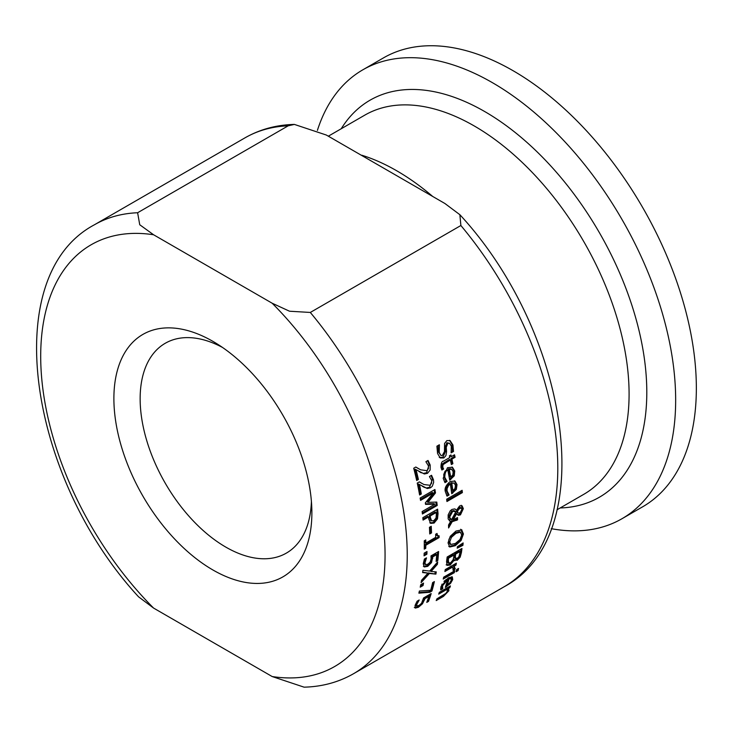 <?xml version="1.0" encoding="UTF-8"?>
<svg xmlns="http://www.w3.org/2000/svg" width="733" height="733" viewBox="0 0 733 733"><rect width="100%" height="100%" fill="white"/><g stroke="black" fill="none" stroke-linecap="round" stroke-linejoin="round"><path stroke-width="1.1" d="M420.348 604.514L417.416 606.713L414.319 607.529M428.851 596.424L424.911 598.696L422.501 603.772L418.396 607.281L415.299 608.097L415.061 605.44L417.114 601.188L419.203 599.979A259.17 149.633 60 0 1 419.166 600.116L416.765 604.487L416.958 606.026L419.111 605.357L421.53 603.323L423.564 597.954L431.178 593.556A259.17 149.633 60 0 1 428.512 601.381L426.771 602.379A259.17 149.633 -120 0 0 428.851 596.424L427.88 595.856L423.94 598.137L422.501 601.82M429.776 594.362A257.869 148.881 60 0 1 427.531 600.813L427.302 600.95M417.159 601.161L415.794 603.928L415.895 605.421L416.958 606.026M428.512 601.381L427.531 600.813M424.911 598.696L423.94 598.137M416.793 605.925L415.987 605.458M417.883 602.132L416.921 601.573M439.415 444.968L439.214 452.334L440.753 455.285L442.21 455.633L444.464 451.601L444.565 443.474L446.864 440.606L450.089 440.588L452.948 444.986L453.507 451.482L451.152 452.838A259.17 149.633 -120 0 0 451.107 452.646L451.299 446.14L449.54 443.282L447.854 443.309L446.269 447.277L446.562 451.849L445.911 455.669L443.822 457.951L440.24 457.96L437.564 453.507L436.895 446.195L439.36 444.766A259.17 149.633 60 0 1 439.415 444.968L439.214 444.849M438.16 445.462L438.233 451.766L440.991 455.44M449.595 440.35L451.968 444.418L452.527 450.923L451.372 451.592M449.54 443.282L446.864 442.741L445.288 446.709L445.591 451.281L442.851 457.392L439.269 457.401M453.507 451.482L452.527 450.923M447.854 470.265C445.893 470.522 444.885 472.877 444.803 477.33L447.011 481.324A259.17 149.633 60 0 1 447.029 481.462L444.995 482.644L443.181 478.301L447.469 467.709L452.453 467.233L454.726 470.98L454.249 475.836L449.714 480.207A259.17 149.633 -120 0 0 447.854 470.265L446.892 469.716L445.032 471.282L443.74 474.517L443.859 476.78L446.058 480.784A257.869 148.881 60 0 1 446.085 480.921L444.519 481.828M451.959 466.985L453.773 470.43L453.306 475.296L449.54 479.208M448.321 468.891A257.869 148.881 60 0 1 449.778 476.496L450.731 477.046L452.811 474.938L453.168 471.731L451.73 469.349L450.777 468.799L448.321 468.891L449.274 469.441A259.17 149.633 60 0 1 450.731 477.046M445.838 479.987L444.885 479.437M447.011 481.324L446.058 480.784M447.029 481.462L446.085 480.921M451.73 469.349L449.274 469.441M454.249 475.836L453.306 475.296M451.326 456.632L454.515 454.79A259.17 149.633 60 0 1 455.092 457.282L451.904 459.124A259.17 149.633 60 0 1 452.902 463.668L451.363 464.557A259.17 149.633 -120 0 0 450.355 460.012L442.998 464.658L442.769 467.141L443.557 468.909A259.17 149.633 60 0 1 443.584 469.047L441.907 470.018L441 467.462C440.954 463.329 441.834 461.204 443.639 461.075L449.787 457.52A259.17 149.633 -120 0 0 449.384 455.844L450.932 454.946A259.17 149.633 60 0 1 451.326 456.632L450.364 456.073A257.869 148.881 60 0 0 450.199 455.376M453.782 455.22A257.869 148.881 60 0 1 454.121 456.723L450.942 458.565A257.869 148.881 60 0 1 451.94 463.109L451.152 463.577M455.092 457.282L454.121 456.723M451.904 459.124L450.942 458.565M452.902 463.668L451.94 463.109M443.584 469.047L442.631 468.497L441.523 469.129M443.557 468.909L442.595 468.35A257.869 148.881 60 0 1 442.631 468.497M442.998 464.658L442.036 464.099L441.807 466.582L442.595 468.35M450.355 460.012L449.393 459.454L442.036 464.099M450.832 482.69A257.869 148.881 60 0 1 451.922 490.084L452.857 490.624L454.973 488.545L455.468 485.411L454.167 483.111L450.832 482.69L451.775 483.23A259.17 149.633 60 0 1 452.857 490.624M450.346 484.055L448.532 485.53L447.084 488.618L447.075 490.991L449.045 494.848A259.17 149.633 60 0 1 449.063 494.986L447.029 496.159L445.453 491.962C444.262 488.719 445.811 485.255 450.089 481.572L454.973 481.031L457.016 484.66L456.347 489.397L451.73 493.721A259.17 149.633 -120 0 0 450.346 484.055L449.402 483.514L447.496 485.09L446.122 488.26L446.131 490.45L448.11 494.308A257.869 148.881 60 0 1 448.129 494.445L446.58 495.343M454.478 480.793L456.082 484.119L455.413 488.856L451.601 492.713M447.964 493.566L447.029 493.025M449.045 494.848L448.11 494.308M449.063 494.986L448.129 494.445M454.167 483.111L451.775 483.23M456.347 489.397L455.413 488.856M450.603 521.401L448.165 518.982L448.156 514.905L450.218 510.837L451.949 509.435L454.744 508.913L456.485 510.223L459.618 505.935L462.065 505.797L463.338 508.647L460.471 514.85L458.437 515.336L456.65 513.595L453.232 519.798L457.511 517.553A259.17 149.633 60 0 1 457.584 519.834L452.169 521.713L448.605 527.971A259.17 149.633 -120 0 0 448.55 525.002L450.603 521.401L449.292 520.723M456.485 510.223L454.808 508.94M454.744 508.913L455.303 509.16M461.139 505.266L462.413 508.116L459.554 514.319L457.392 514.768M452.6 511.616L449.586 517.196L451.436 519.88L455.844 511.762L451.675 511.084L448.66 516.655L450.511 519.349M454.918 511.231L453.819 510.589L451.675 511.084M458.556 509.444L457.3 512.074L458.583 513.155L460.187 512.669L462.092 509.279L460.929 507.877L458.556 509.444L457.63 508.913L456.375 511.542L457.658 512.614M461.506 508.015L459.884 507.346L457.63 508.913M452.169 521.713L451.244 521.181L448.569 525.891M457.584 519.834L456.659 519.303L451.244 521.181M456.622 518.066A257.869 148.881 60 0 1 456.659 519.303M453.232 519.798L452.307 519.266L455.724 513.063L456.65 513.595M455.844 511.762L453.819 510.589M449.824 519.083L451.436 519.88M457.09 512.44L458.583 513.155M457.3 512.074L456.375 511.542M461.295 490.762A257.869 148.881 60 0 1 461.442 492.063L446.818 500.502M462.376 492.603L446.938 501.519A259.17 149.633 -120 0 0 446.672 499.21L462.111 490.295A259.17 149.633 60 0 1 462.376 492.603L461.442 492.063M454.304 560.03L450.144 565.061L447.075 565.381L446.571 561.56A259.17 149.633 -120 0 0 447.157 557.007L461.946 548.476A259.17 149.633 60 0 1 461.396 552.682L460.177 557.153L457.181 560.342L453.37 559.49L449.201 564.52L446.14 564.841M460.874 549.09A257.869 148.881 60 0 1 460.471 552.141L459.243 556.613L456.238 559.801L454.552 560.314M448.578 558.161A259.17 149.633 60 0 1 448.349 559.865L448.715 563.301L447.515 562.532L450.429 562.953L452.93 560.36L453.718 557.392A259.17 149.633 -120 0 0 454.039 555L448.578 558.161L447.643 557.621A257.869 148.881 60 0 1 447.414 559.325L447.515 562.532M454.039 555L453.104 554.469L447.643 557.621M455.679 554.056L454.744 553.516A257.869 148.881 60 0 1 454.423 555.907L454.561 558.024L457.264 558.344L458.931 556.649L459.738 553.58A259.17 149.633 -120 0 0 460.003 551.564L455.679 554.056A259.17 149.633 60 0 1 455.358 556.439L455.688 558.757L455.001 558.289M460.003 551.564L459.069 551.024L454.744 553.516M454.946 560.69L453.37 559.49M460.177 557.153L459.243 556.613M459.426 531.636L460.764 532.341L459.426 531.636L455.001 532.836C450.438 536.235 448.367 539.076 448.807 541.375L449.769 543.968L450.694 544.5L455.431 543.446L459.994 539.525L461.735 534.98L460.351 532.167L455.926 533.367L451.427 537.335L449.732 541.907L450.694 544.5M460.709 529.235L462.514 533.45L460.187 539.919L454.332 545.169L448.788 546.497M461.634 529.767L463.439 533.99L461.112 540.459L455.257 545.709L449.723 547.029L448.037 542.878L450.245 536.327L455.981 531.04L461.909 529.904M461.112 540.459L460.187 539.919M443.218 579.061A259.17 149.633 -120 0 0 443.676 577.164L454.762 570.76A259.17 149.633 60 0 1 454.313 572.656L443.218 579.061M454.313 572.656L453.361 572.106L443.529 577.778M453.507 571.483A257.869 148.881 60 0 1 453.361 572.106M462.092 543.611A257.869 148.881 60 0 1 461.973 544.802L457.31 547.139M462.908 545.343L457.209 548.183A259.17 149.633 -120 0 0 457.346 546.717L463.137 542.933A259.17 149.633 60 0 1 462.908 545.343L461.973 544.802M450.502 583.431L445.298 587.408A259.17 149.633 -120 0 0 447.57 579.849L442.558 585.786L442.769 588.626A259.17 149.633 60 0 1 442.732 588.736L440.698 589.909L440.918 586.748L448.202 577.879L452.316 576.898L452.71 579.574L450.502 583.431L449.677 582.955M451.748 576.715L451.161 580.481M448.202 584.228L445.746 586.024M447.57 579.849L446.608 579.299L443.941 581.351M450.96 578.658L448.99 579.033L448.037 578.474A257.869 148.881 60 0 1 446.333 584.256L447.295 584.815L449.714 582.909L451.207 580.353L450.96 578.658L449.998 578.108L448.037 578.474M442.732 588.736L441.761 588.168L440.597 588.846M442.769 588.626L441.797 588.068A257.869 148.881 60 0 1 441.761 588.168M442.356 587.729L441.394 587.17L441.797 588.068M442.026 584.1L441.394 587.17M448.99 579.033A259.17 149.633 60 0 1 447.295 584.815M455.175 563.851A257.869 148.881 60 0 1 455.037 564.566L453.388 565.519L454.332 567.928L453.47 569.101M452.756 566.976L444.885 571.52A259.17 149.633 -120 0 0 445.261 569.578L456.357 563.173A259.17 149.633 60 0 1 455.981 565.116L454.323 566.068L455.046 569.275L453.113 570.402A259.17 149.633 -120 0 0 453.131 570.301L452.756 566.976L451.812 566.426L445.123 570.292M455.981 565.116L455.037 564.566M454.323 566.068L453.388 565.519M455.046 569.275L454.103 568.735M446.993 589.341L438.701 594.124A259.17 149.633 -120 0 0 439.333 592.328L450.419 585.924A259.17 149.633 60 0 1 449.796 587.719L448.559 588.434L448.908 590.743L443.401 596.424L436.199 600.574A259.17 149.633 -120 0 0 436.914 598.834L445.856 593.409L447.313 591.302L446.993 589.341L446.012 588.773L439.204 592.704M444.665 594.307L436.813 599.081M448.559 588.434L447.579 587.866L447.927 590.175L447.222 591.54M449.796 587.719L448.816 587.16L447.579 587.866M457.328 569.175A257.869 148.881 60 0 1 457.108 570.054L456.43 570.448M458.061 570.604L456.118 571.722A259.17 149.633 -120 0 0 456.641 569.568L458.574 568.451A259.17 149.633 60 0 1 458.061 570.604L457.108 570.054M427.357 488.526L419.487 484.54A259.17 149.633 60 0 1 421.319 493.978L419.606 494.967A259.17 149.633 -120 0 0 417.26 483.084L419.358 481.874L423.894 484.513L429.904 485.273L431.581 483.249L431.719 480.546L429.474 476.652A259.17 149.633 -120 0 0 429.446 476.514L431.554 475.296L433.469 479.749L433.652 482.488L432.259 486.272L430.5 487.811L427.357 488.526L422.29 486.291M419.313 481.902L422.043 483.523M421.319 493.978L420.375 493.428L419.432 493.978M419.487 484.54L418.534 483.991A257.869 148.881 60 0 1 420.375 493.428M424.343 487.427L423.39 486.877M431.105 475.552L432.516 479.199L429.547 487.262L426.404 487.976M416.069 469.761A259.17 149.633 60 0 1 418.396 479.483L416.683 480.472A259.17 149.633 -120 0 0 413.705 468.231L415.803 467.022L420.586 469.798L426.808 470.678L428.429 468.625L428.439 465.849L425.955 461.817A259.17 149.633 -120 0 0 425.919 461.671L428.026 460.452L430.198 465.061L430.143 470.018L427.531 473.289L424.343 473.976L415.098 469.193A257.869 148.881 60 0 1 417.434 478.924L416.463 479.483M427.596 460.7L429.226 464.493L426.569 472.739L423.372 473.426L419.047 471.612M415.767 467.04L418.644 468.754M424.343 473.976L423.372 473.426M421.191 472.803L420.229 472.244M418.396 479.483L417.434 478.924M436.776 509.627A257.869 148.881 60 0 1 437.115 513.146L436.566 518.368L433.176 522.519L429.785 522.858M428.576 516.902L423.069 520.091A259.17 149.633 -120 0 0 422.831 517.681L437.61 509.151A259.17 149.633 60 0 1 438.041 513.686L437.491 518.9L434.101 523.05L430.711 523.399L428.759 518.937A259.17 149.633 -120 0 0 428.576 516.902L427.651 516.371L422.968 519.074M430.253 515.94A259.17 149.633 60 0 1 430.408 517.571L431.609 520.879L433.872 520.632L436.025 518.039L436.327 514.52A259.17 149.633 -120 0 0 436.144 512.532L430.253 515.94L429.327 515.4A257.869 148.881 60 0 1 429.474 517.04L430.674 520.348L431.517 520.833M436.144 512.532L435.219 512L429.327 515.4M430.674 520.348L431.609 520.879M435.924 502.096A257.869 148.881 60 0 1 436.272 504.918L422.309 512.981M434.147 489.956A257.869 148.881 60 0 1 434.541 492.384L427.018 501.803L427.953 502.343L436.786 502.068A259.17 149.633 60 0 1 437.207 505.458L436.272 504.918M437.207 505.458L422.419 513.989A259.17 149.633 -120 0 0 422.126 511.552L434.861 504.203L425.561 504.377A259.17 149.633 -120 0 0 425.342 502.875L433.258 493.034L432.314 492.484L420.366 499.384M434.861 504.203L433.927 503.663L425.479 503.818M433.258 493.034L420.531 500.382A259.17 149.633 -120 0 0 420.146 498.037L434.926 489.507A259.17 149.633 60 0 1 435.484 492.933L434.541 492.384M435.484 492.933L427.953 502.343M429.73 533.945A259.17 149.633 -120 0 0 429.437 527.32L431.233 526.276A259.17 149.633 60 0 1 431.526 532.909L429.73 533.945M431.526 532.909L430.601 532.378L429.694 532.9M430.363 526.78A257.869 148.881 60 0 1 430.601 532.378M438.197 536.098A257.869 148.881 60 0 1 438.197 537.051L424.874 544.738A257.869 148.881 60 0 1 424.847 547.753L424.279 548.082M436.162 533.954L436.74 535.447L439.122 535.814A259.17 149.633 60 0 1 439.113 537.582L438.197 537.051M424.856 540.478A257.869 148.881 60 0 1 424.874 542.539L425.8 543.071L435.704 537.353A259.17 149.633 -120 0 0 435.668 534.238L437.024 533.45L437.693 535.997M439.113 537.582L425.8 545.27L424.874 544.738M425.8 545.27A259.17 149.633 60 0 1 425.772 548.284L424.847 547.753M425.772 548.284L424.26 549.154A259.17 149.633 -120 0 0 424.251 540.826L425.763 539.955A259.17 149.633 60 0 1 425.8 543.071M424.059 555.843A259.17 149.633 -120 0 0 424.16 553.158L426.991 551.528A259.17 149.633 60 0 1 426.881 554.203L424.059 555.843M426.881 554.203L425.955 553.672L424.105 554.744M426.02 552.086A257.869 148.881 60 0 1 425.955 553.672M436.721 554.624L432.782 556.897L431.49 562.623L427.751 566.343L424.343 566.966L423.253 563.824L424.398 559.05L426.487 557.84A259.17 149.633 60 0 1 426.478 558.005L424.957 562.88L425.653 564.703L427.98 564.135L430.207 561.991L431.114 558.931L430.986 555.898L438.6 551.5A259.17 149.633 60 0 1 437.839 560.424L436.108 561.432A259.17 149.633 -120 0 0 436.721 554.624L435.796 554.084L431.856 556.356L430.564 562.083L426.817 565.803L423.408 566.435M437.601 552.077A257.869 148.881 60 0 1 436.914 559.893L436.227 560.287M425.012 558.693L424.031 562.339L424.609 564.108L425.653 564.703M437.839 560.424L436.914 559.893M432.782 556.897L431.856 556.356M425.424 564.575L424.728 564.163M425.571 560.232L424.645 559.691M428.008 573.096L422.648 572.574A259.17 149.633 -120 0 0 422.914 570.283L429.675 571.08L437.683 561.909A259.17 149.633 60 0 1 437.381 564.337L431.086 571.447L436.272 571.914A259.17 149.633 60 0 1 435.888 574.131L429.41 573.472L421.109 582.671A259.17 149.633 -120 0 0 421.512 580.307L428.008 573.096L422.703 572.134M429.41 573.472L428.475 572.931L421.448 580.719M435.888 574.131L428.475 572.931M435.255 571.822A257.869 148.881 60 0 1 434.944 573.591M431.086 571.447L430.152 570.906L436.456 563.796L437.381 564.337M436.52 563.246A257.869 148.881 60 0 1 436.456 563.796M422.364 583.77A257.869 148.881 60 0 1 422.116 584.989L420.485 585.933M423.06 585.539L420.229 587.17A259.17 149.633 -120 0 0 420.724 584.714L423.546 583.083A259.17 149.633 60 0 1 423.06 585.539L422.116 584.989M429.721 592.301L418.873 593.162A259.17 149.633 -120 0 0 419.386 591.018L430.692 590.294A259.17 149.633 -120 0 0 432.635 582.598L434.367 581.599A259.17 149.633 60 0 1 431.939 591.027L429.721 592.301L428.759 591.751L419.029 592.53M431.939 591.027L430.977 590.468L428.759 591.751M433.13 582.314A257.869 148.881 60 0 1 430.977 590.468M460.874 225.517L310.306 312.45L289.526 311.223L272.172 303.224L153.591 234.771L139.737 224.747L137.621 212.744L288.188 125.819L294.391 124.418L326.322 135.037L444.904 203.499L459.875 214.714L460.874 225.517A259.17 149.633 60 0 1 504.121 586.776L353.553 673.709A259.17 149.633 -120 0 0 310.306 312.45M138.619 596.864L153.591 608.078L272.172 676.541L304.103 687.169C322.172 686.711 338.655 682.221 353.553 673.709M551.225 528.658A259.17 149.633 -120 0 0 621.978 518.726A259.17 149.633 -120 0 0 675.661 400.081A259.17 149.633 -120 0 0 562.532 139.261A259.17 149.633 -120 0 0 362.808 69.827A259.17 149.633 -120 0 0 317.398 130.41M311.873 512.807A139.994 80.832 -120 0 0 311.827 509.105A139.994 80.832 -120 0 0 216.061 343.246A139.994 80.832 -120 0 0 113.908 396.067A139.994 80.832 -120 0 0 211.819 569.339A139.994 80.832 -120 0 0 311.873 512.807M621.978 518.726L642.676 506.787A259.17 149.633 -120 0 0 696.35 388.142A259.17 149.633 -120 0 0 583.221 127.313A259.17 149.633 -120 0 0 383.496 57.88L362.808 69.827M311.406 501.39A121.137 69.937 60 0 1 287.693 552.306A121.137 69.937 60 0 1 165.237 483.166A121.137 69.937 60 0 1 166.583 342.54A121.137 69.937 60 0 1 222.53 347.46M424.563 599.951L423.592 599.383M422.501 603.772L421.585 603.25M418.396 607.281L417.416 606.713M416.765 604.487L415.794 603.928M439.214 452.334L438.233 451.766M452.948 444.986L451.968 444.418M443.822 457.951L442.851 457.392M446.562 451.849L445.591 451.281M446.269 447.277L445.288 446.709M447.854 443.309L446.864 442.741M444.803 477.33L443.859 476.78M450.731 479.62L449.787 479.07M454.726 470.98L453.773 470.43M442.769 467.141L441.807 466.582M445.078 463.064L444.116 462.505M447.075 490.991L446.131 490.45M452.747 493.135L451.812 492.594M457.016 484.66L456.082 484.119M463.338 508.647L462.413 508.116M449.586 517.196L448.66 516.655M459.875 508.207L458.94 507.676M456.622 520.384L455.697 519.853M460.471 514.85L459.554 514.319M450.144 565.061L449.201 564.52M461.396 552.682L460.471 552.141M448.349 559.865L447.414 559.325M455.358 556.439L454.423 555.907M457.181 560.342L456.238 559.801M463.439 533.99L462.514 533.45M455.926 533.367L455.001 532.836M455.257 545.709L454.332 545.169M452.71 579.574L451.739 579.015M446.315 586.821L445.618 586.418M442.558 585.786L441.596 585.227M455.285 568.469L454.332 567.928M443.401 596.424L442.411 595.847M448.908 590.743L447.927 590.175M430.5 487.811L429.547 487.262M433.469 479.749L432.516 479.199M430.198 465.061L429.226 464.493M427.531 473.289L426.569 472.739M434.101 523.05L433.176 522.519M430.408 517.571L429.474 517.04M437.491 518.9L436.566 518.368M438.041 513.686L437.115 513.146M432.754 558.326L431.819 557.795M431.49 562.623L430.564 562.083M427.751 566.343L426.817 565.803M424.957 562.88L424.031 562.339M272.172 303.224A243.493 140.58 60 0 1 385.063 555.064A243.493 140.58 60 0 1 272.172 676.541M432.717 196.462A218.938 126.406 -120 0 0 361.864 155.24M294.391 124.408C276.323 124.876 259.839 129.365 244.941 137.877A259.17 149.633 60 0 1 288.188 125.819M137.621 212.744A259.17 149.633 -120 0 0 94.383 224.802C-2.465 276.359 29.228 478.557 138.61 596.873M560.168 507.96A229.255 132.361 -120 0 0 646.799 392.32A229.255 132.361 -120 0 0 523.564 139.444A229.255 132.361 -120 0 0 341.23 128.742M328.329 136.191L364.814 115.127A218.938 126.406 60 0 1 533.523 173.785A218.938 126.406 60 0 1 629.088 394.116A218.938 126.406 60 0 1 583.752 494.344L557.025 509.774M153.591 608.078A243.493 140.58 60 0 1 40.7 356.247A243.493 140.58 60 0 1 153.591 234.771M455.358 511.35L454.433 510.819M244.941 137.877L94.383 224.802M459.884 214.714C569.266 333.02 600.959 535.218 504.121 586.776"/></g></svg>
